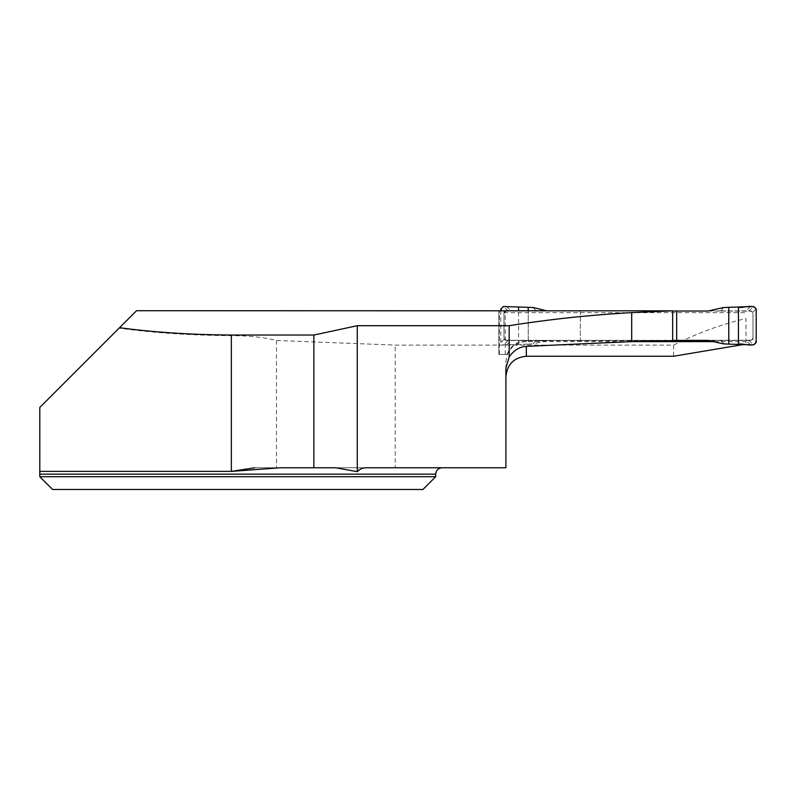 <?xml version="1.0" encoding="UTF-8"?>
<svg xmlns="http://www.w3.org/2000/svg" width="796" height="796" viewBox="0 0 796 796"><rect width="100%" height="100%" fill="white"/><g stroke="black" fill="none" stroke-linecap="round" stroke-linejoin="round"><path stroke-width="0.6" stroke-dasharray="3.98 2.98" d="M231.347 335.673L231.347 471.381L39.8 471.381L39.8 407.443L119.092 328.151C152.951 332.857 190.373 335.365 231.347 335.673C248.979 335.693 264.023 337.295 276.481 340.489L395.224 345.096L673.595 345.096C697.346 333.146 721.475 324.29 745.981 318.519L745.981 344.29L745.981 318.519M435.671 476.714L39.8 476.714L39.8 474.157L435.671 474.157M52.566 489.49L422.905 489.49M280.222 467.779L335.852 467.779M366.638 467.779L254.75 467.779L395.224 467.779L395.224 345.096M119.549 327.693L136.534 310.709M500.803 310.719L500.803 342.35L503.351 344.907L528.236 344.111L528.236 310.729L528.236 340.728L526.335 340.728C517.002 341.215 510.574 345.782 507.042 354.439L498.863 354.439L498.863 310.709L503.987 311.335L503.987 312.699L745.981 312.699M672.67 340.778L580.324 340.778L580.324 310.838M528.236 340.728L580.324 340.778M498.863 310.928L498.863 354.439L507.38 354.439L505.908 361.145L505.908 368.05M630.293 341.623L526.335 341.623C517.42 342.041 511.102 346.32 507.38 354.439L507.042 354.439M395.224 467.779L505.908 467.779L505.908 361.145M503.987 311.335L503.987 312.699M714.51 341.623L745.981 341.623M673.595 345.096L673.595 356.24M276.481 340.489L276.481 467.779M503.987 313.574L503.987 337.842A2.557 2.557 90 0 0 506.545 340.399L504.734 339.633L503.987 337.842L504.007 313.266L504.833 311.684L506.545 311.027A2.557 2.557 90 0 0 503.987 313.574L504.007 339.404L507.768 340.549L535.479 340.469L533.25 343.902L535.728 340.778L545.847 340.778L533.748 343.832M505.699 311.176L750.449 311.027L752.17 311.684L753.006 313.574A2.557 2.557 90 0 0 750.449 311.027A10.219 7.035 -90 0 1 749.235 310.868L721.524 310.947L723.743 307.515M753.006 337.842L753.006 313.574L752.986 338.151L752.17 339.733L750.449 340.399A2.557 2.557 90 0 0 753.006 337.842L752.986 312.022L749.235 310.868M751.295 340.24L506.545 340.399A10.219 7.035 90 0 1 507.768 340.549M506.475 306.609L511.191 310.947L507.768 310.868A10.219 7.035 -90 0 1 506.545 311.027L580.324 311.027L580.324 340.399L672.67 340.399M672.67 311.027L580.324 311.027M708.032 311.027L751.295 311.176M750.529 344.807L745.802 340.469L749.235 340.549A10.219 7.035 90 0 1 750.449 340.399L708.032 340.399M580.324 340.399L505.699 340.24M723.743 343.902L721.524 340.469L745.802 340.469A10.219 5.134 90 0 0 745.185 340.399M718.639 340.399L721.266 340.778L723.246 343.832M711.156 340.778L720.897 340.399M720.897 311.027L711.156 310.639M723.246 307.594L721.266 310.639L718.639 311.027M750.529 306.609L745.802 310.947A10.219 5.134 -90 0 1 745.185 311.027M536.096 340.399L538.365 340.399M538.365 311.027L535.728 310.639L533.748 307.594M545.847 310.639L511.191 310.947A10.219 5.134 -90 0 0 511.818 311.027M533.25 307.515L536.096 311.027M528.236 344.111L533.25 343.902M506.475 344.807L511.191 340.469A10.219 5.134 90 0 1 511.818 340.399M548.971 340.399L545.847 340.778M546.345 310.758L548.971 311.027M749.235 340.549L752.986 339.404L756.2 342.35M756.2 309.067L752.986 312.022A10.219 7.204 -7 0 0 752.986 313.266M507.768 310.868L504.007 312.022L500.803 309.067M500.803 342.35L504.007 339.404A10.219 7.204 173 0 0 504.007 338.151M748.807 311.027L753.643 306.51M752.986 338.151A10.219 7.204 7 0 0 752.986 339.404L753.086 337.842M748.807 340.399L753.643 344.907M508.196 340.399L503.351 344.907M504.007 313.266A10.219 7.204 -173 0 0 504.007 312.022L503.918 313.574M508.196 311.027L503.351 306.51M518.564 344.071L518.564 310.729M526.335 341.623L526.335 340.728M505.251 354.439L505.251 310.729M499.351 354.439L499.351 310.987M752.15 311.664L752.717 312.4M752.717 339.016L752.15 339.743M504.853 339.753L504.286 339.016M504.286 312.41L504.843 311.674"/><path stroke-width="1.19" d="M357.275 325.693L357.275 471.68C359.772 468.963 362.896 467.66 366.638 467.779L505.908 467.779L505.908 368.05L509.181 356.916L509.181 325.693L357.275 325.693L313.863 335.046L313.863 467.779L280.222 467.779L231.347 471.381L39.8 471.381L39.8 474.157L39.8 407.443L119.549 327.693C153.29 332.29 190.552 334.748 231.347 335.046L231.347 471.381L254.75 467.779M39.8 476.714L39.8 474.157L435.671 474.157L435.671 476.714L39.8 476.714L52.566 489.49L39.8 476.714M435.671 476.714L422.905 489.49L52.566 489.49M357.275 471.68L335.852 467.779L313.863 467.779M119.092 328.151L136.534 310.709L672.67 310.838L631.696 312.619L631.696 341.593L672.67 340.778L672.67 310.838M313.863 335.046L231.347 335.046M509.181 325.693C549.708 319.286 590.542 314.927 631.696 312.619M509.181 356.916C513.768 350.29 519.49 346.777 526.335 346.369L631.696 341.593M505.908 376.846C507.102 364.349 513.908 357.484 526.335 356.24L673.595 356.24L742.817 344.638M630.293 341.623L714.51 341.623M728.768 307.306L753.643 306.51L756.2 309.067L756.2 342.35L753.643 344.907L728.768 344.111L728.768 307.306L723.246 307.594L708.032 311.027L672.67 311.027M672.67 340.399L708.032 340.399L723.246 343.832L728.768 344.111M676.67 311.027L676.67 340.399M546.345 310.758L533.25 307.515L503.351 306.51L500.803 309.067L500.803 310.719M528.236 310.729L528.236 307.306M738.439 344.071L738.439 307.346C744.041 308.251 752.946 303.624 756.2 309.067L756.2 342.35C752.946 347.802 744.041 343.166 738.439 344.071L738.439 307.346M518.564 310.729L518.564 307.346M526.335 346.369L526.335 356.24M435.671 474.157C436.049 470.287 438.178 468.157 442.059 467.779"/></g></svg>
